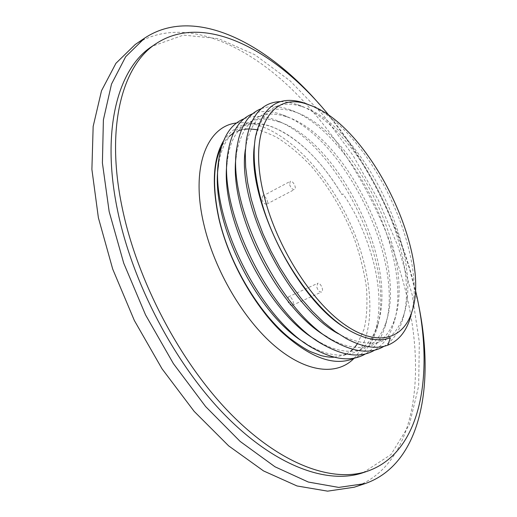 <?xml version="1.0" encoding="UTF-8"?>
<svg xmlns="http://www.w3.org/2000/svg" width="517" height="517" viewBox="0 0 517 517"><rect width="100%" height="100%" fill="white"/><g stroke="black" fill="none" stroke-linecap="round" stroke-linejoin="round"><path stroke-width="0.39" stroke-dasharray="2.58 1.94" d="M316.837 287.258C318.052 290.67 319.616 292.254 321.522 292.008C324.437 290.922 320.288 281.881 317.567 283.381L316.837 287.258M287.62 300.713C288.803 304.074 290.367 305.612 292.325 305.334C295.33 304.203 291.265 295.31 288.447 296.855L287.62 300.713M289.649 184.666C290.942 188.143 292.564 189.752 294.503 189.5C297.165 188.343 292.674 179.845 290.211 181.389L289.649 184.666M261.867 199.407C263.121 202.832 264.749 204.396 266.74 204.105C269.486 202.897 265.059 194.547 262.513 196.137L261.867 199.407M280.725 101.597L288.887 102.269L297.449 104.563C359.095 125.017 424.069 256.729 402.2 320.999C398.523 332.612 392.461 341.046 384.021 346.312M261.447 108.635C269.958 105.578 279.458 105.946 289.947 109.74C351.405 130.542 414.977 259.269 393.644 323.623C389.883 335.837 383.562 344.677 374.683 350.145M252.781 113.701C261.66 110.444 271.574 110.825 282.521 114.858C343.773 135.977 405.987 261.828 385.171 326.221C381.339 339.029 374.767 348.264 365.454 353.932M244.198 118.723C253.472 115.246 263.819 115.659 275.251 119.957C336.302 141.451 397.172 264.639 376.744 328.941C374.651 335.992 371.71 342.08 367.923 347.211C364.317 351.922 360 355.515 354.966 357.99M411.913 311.673C426.641 248.535 368.699 131.027 310.866 105.584M390.393 337.788C379.795 341.563 367.109 339.637 352.329 332.004L347.275 329.096M254.538 144.262L255.178 139.474C261.977 109.3 277.952 98.456 303.104 106.948C361.913 126.322 424.728 253.692 403.712 315.092C394.103 343.585 373.293 350.364 341.285 335.41L338.409 333.775M245.407 149.258L245.833 146.098C252.716 114.47 269.273 103.148 295.498 112.118C354.145 131.829 415.603 256.309 395.091 317.813C386.858 345.653 362.016 356.568 330.311 338.745L327.255 336.961M236.159 156.147L236.586 152.722C243.526 119.608 260.658 107.775 287.969 117.23C346.435 137.257 406.582 258.946 386.561 320.501C378.25 349.511 352.264 360.911 319.416 342.002L316.171 340.07M227.008 163.029L228.669 152.341L230.42 145.93L232.65 140.165L235.351 135.073L238.492 130.665L242.027 126.962L245.924 123.951L250.157 121.65L254.681 120.047L259.476 119.156L264.497 118.962L269.712 119.433L280.589 122.316C338.887 142.718 397.722 261.809 378.082 323.306C369.661 353.382 342.532 365.196 308.591 345.194L305.146 343.094M218.374 165.957C222.724 132.119 243.888 118.303 268.982 125.89C294.212 133.638 321.865 160.548 341.976 194.683M223.48 140.954C235.106 123.673 251.482 119.033 272.601 127.02C298.412 138.11 321.535 160.664 341.983 194.676L343.023 193.901C345.783 197.752 349.305 203.478 353.596 211.091C362.249 227.222 369.125 245.161 374.224 264.904C382.263 299.776 380.163 327.216 367.923 347.211M236.599 122.994C272.575 118.445 319.441 160.942 346.222 214.969C373.164 268.911 378.929 332.121 353.867 358.501M415.384 289.908C400.798 228.068 369.481 164.742 329.174 115.627M363.141 472.674L390.962 454.579L409.412 424.593L418.66 386.07L419.319 341.996L412.217 294.903L398.232 246.913L378.205 199.833L352.943 155.352L323.28 115.11L290.16 80.891L254.726 54.673L218.497 38.639L183.47 35.111L152.205 46.246M319.351 104.169C360.653 152.437 390.833 207.789 409.897 270.223L418.531 304.668M354.223 487.221C419.151 464.285 428.509 365.273 400.972 274.204C379.917 203.737 339.249 134.478 289.165 86.694C239.332 39.764 178.824 16.311 135.228 44.501M292.325 305.334L321.522 292.008M288.447 296.855L317.567 283.381M266.74 204.105L294.503 189.5M262.513 196.137L290.211 181.389M346.636 338.784L341.285 335.41M246.383 139.836L245.833 146.098M335.507 342.086L330.311 338.745M237.064 146.602L236.586 152.722M324.456 345.317L319.416 342.002M227.842 153.362L227.428 159.346M313.489 348.477L308.591 345.194M255.404 137.115L255.178 139.474M352.781 332.289L352.329 332.004M272.601 127.02L273.415 127.389M303.111 106.948L297.449 104.563M403.706 315.086L402.194 320.999M295.498 112.124L289.947 109.746M395.091 317.8L393.637 323.623M287.969 117.236L282.521 114.864M386.567 320.508L385.178 326.227M280.589 122.309L275.257 119.95M378.095 323.319L376.757 328.948M334.208 357.215L344.07 355.069M346.409 353.971L350.41 351.386M352.807 349.311L354.778 347.23M357.467 343.734L364 329.335C366.727 318.556 367.555 304.681 366.488 287.717C363.987 270.52 359.554 253.156 353.189 235.636C342.467 209.708 328.586 186.669 311.544 166.519C300.002 154.26 288.24 144.437 276.252 137.044C266.862 132.656 260.439 130.213 256.981 129.728M250.764 128.979L248.864 128.94M244.573 129.231L241.452 129.819M238.44 130.73L233.38 133.205M229.58 136.049C226.356 139.454 225.496 139.454 221.341 147.132"/><path stroke-width="0.78" d="M310.866 105.584L305.043 103.238C279.018 94.514 262.474 105.804 255.404 137.115C252.69 153.911 254.377 174.119 260.471 197.752C274.598 253.685 316.979 314.401 352.781 332.289C367.432 339.831 379.969 341.666 390.393 337.788L387.847 345.156C376.428 349.363 362.688 347.237 346.636 338.784L335.262 331.591L323.681 322.298L312.113 311.047L300.81 298.025L290.024 283.452L279.975 267.657L270.882 250.971L262.966 233.755L256.393 216.39L251.262 199.252L247.669 182.708L245.672 167.101L245.265 152.735L246.383 139.836C251.12 114.8 262.571 102.049 280.725 101.597M384.021 346.312C371.335 353.945 355.166 352.529 335.507 342.086C281.429 315.351 225.67 203.187 237.064 146.602C240.437 126.154 248.567 113.501 261.447 108.635M374.683 350.145C361.499 357.958 344.755 356.349 324.456 345.317C271.082 318.065 217.276 209.818 227.842 153.362C231.144 132.061 239.461 118.839 252.781 113.701M365.454 353.932C351.76 361.939 334.434 360.123 313.489 348.477C260.878 320.76 208.991 216.358 218.717 160.108C221.935 137.936 230.433 124.138 244.198 118.723M387.853 345.162C398.342 340.839 405.716 332.095 409.981 318.931L411.913 311.673M347.275 329.096C297.139 301.185 246.105 198.056 254.538 144.262M338.409 333.775C287.814 306.82 236.321 203.31 245.407 149.258M327.255 336.961C277.461 309.534 227.932 209.986 236.159 156.147M316.171 340.07C267.244 312.216 219.654 216.565 227.008 163.029M305.146 343.094C255.747 314.149 209.501 218.329 218.374 165.957L218.717 160.108M354.966 357.99C334.757 367.057 309.929 358.029 280.485 330.912C252.858 303.725 228.533 259.76 219.014 219.286C211.524 184.924 213.01 158.816 223.48 140.954M353.867 358.501C337.142 375.697 306.73 372.99 275.102 346.261C243.539 319.596 214.426 270.165 203.86 224.378C190.256 167.256 207.065 126.077 236.599 122.994M264.394 197.055C246.57 129.024 272.272 90.081 309.037 104.912C368.854 124.39 432.496 253.046 411.681 312.417C402.924 339.843 376.447 347.366 343.708 323.92C311.066 300.674 276.918 246.745 264.394 197.055M329.174 115.627C277.093 51.493 205.255 11.529 156.308 43.486C122.652 64.89 105.184 126.232 122.083 207.181C137.095 280.718 180.394 362.766 230.776 413.962C281.293 465.216 333.181 483.072 367.826 471.077C422.925 451.574 434.752 370.224 415.384 289.908M156.308 43.486L152.205 46.246C118.393 67.753 100.725 129.088 117.443 209.857C132.287 283.226 175.463 364.996 225.832 415.965C276.337 467.006 328.334 484.72 363.141 472.674L367.826 471.077M418.531 304.668C435.198 384.538 421.213 464.124 365.112 483.595L338.732 487.408L308.345 482.057L275.005 466.793L240.166 441.44L205.63 406.582L173.428 363.664L145.555 314.918L123.725 263.185L109.152 211.543L102.405 162.945L103.394 119.866L111.498 84.103L125.676 56.708L144.721 38.051C194.237 5.273 265.984 42.452 319.351 104.169M144.721 38.051L135.228 44.501L115.95 63.281L101.519 90.721L93.157 126.445L91.897 169.389L98.385 217.76L112.712 269.099L134.336 320.469L162.047 368.828L194.153 411.37L228.663 445.88L263.56 470.935L297.029 485.967L327.604 491.15L354.223 487.221L365.112 483.595M221.341 147.132C213.069 163.611 212.377 187.794 219.26 219.68C229.748 264.445 259.088 313.296 289.41 337.918C298.626 344.826 305.728 349.427 310.711 351.722L321.109 355.612C326.201 356.859 330.563 357.389 334.208 357.215M344.07 355.069L346.409 353.971M350.41 351.386L352.807 349.311M354.778 347.23L357.467 343.734M256.981 129.728L250.764 128.979M248.864 128.94L244.573 129.231M241.452 129.819L238.44 130.73M233.38 133.205L229.58 136.049M309.037 104.912L305.043 103.238M411.681 312.417L409.981 318.931"/></g></svg>
